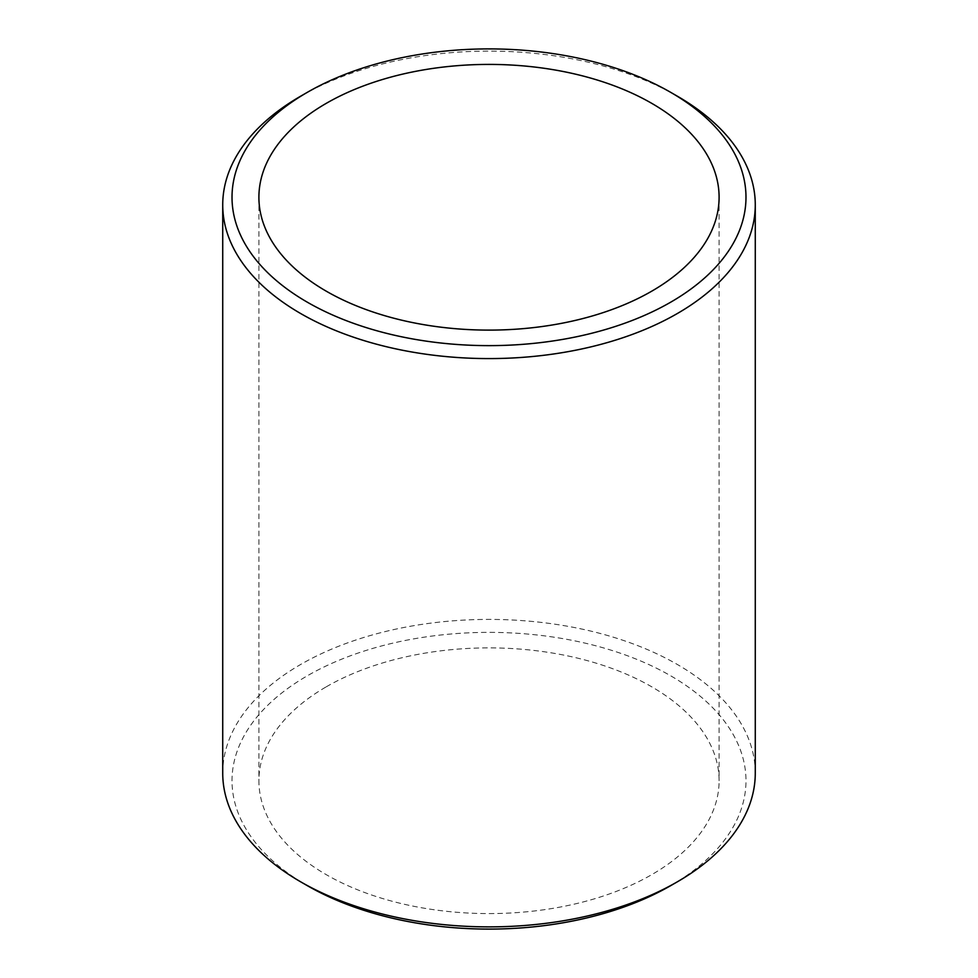 <?xml version="1.0" encoding="UTF-8"?>
<svg xmlns="http://www.w3.org/2000/svg" width="978" height="978" viewBox="0 0 978 978"><rect width="100%" height="100%" fill="white"/><g stroke="black" fill="none" stroke-linecap="round" stroke-linejoin="round"><path stroke-width="0.73" stroke-dasharray="4.89 3.67" d="M670.712 885.64A256.982 148.363 0 0 0 670.712 675.822A256.982 148.363 0 0 0 307.288 675.822A256.982 148.363 0 0 0 307.288 885.64M755.273 773.146A266.273 153.729 0 0 0 677.289 664.441A266.273 153.729 0 0 0 387.105 631.116A266.273 153.729 0 0 0 222.727 773.146M326.297 686.8A230.099 132.849 180 0 1 577.057 657.998A230.099 132.849 180 0 1 719.099 780.737A230.099 132.849 180 0 1 651.703 874.674A230.099 132.849 180 0 1 400.943 903.476A230.099 132.849 180 0 1 258.901 780.737A230.099 132.849 180 0 1 326.297 686.8M677.289 96.15A266.273 153.729 0 0 0 300.711 96.15M719.099 197.263L719.099 780.737M258.901 197.263L258.901 780.737"/><path stroke-width="1.47" d="M307.288 92.36L300.711 96.15A266.273 153.729 0 0 0 222.727 204.854L222.727 773.146A266.273 153.729 0 0 0 300.711 881.85L307.288 885.64A256.982 148.363 0 0 0 670.712 885.64L677.289 881.85A266.273 153.729 0 0 0 755.273 773.146L755.273 204.854A266.273 153.729 0 0 0 677.289 96.15L670.712 92.36A256.982 148.363 0 0 0 307.288 92.36A256.982 148.363 0 0 0 307.288 302.178A256.982 148.363 0 0 0 670.712 302.178A256.982 148.363 0 0 0 670.712 92.36L677.289 96.15M307.288 885.64L300.711 881.85A266.273 153.729 0 0 0 677.289 881.85M222.727 204.854A266.273 153.729 0 0 0 300.711 313.559A266.273 153.729 0 0 0 590.895 346.884A266.273 153.729 0 0 0 755.273 204.854M326.297 103.326A230.099 132.849 180 0 1 577.057 74.524A230.099 132.849 180 0 1 719.099 197.263A230.099 132.849 180 0 1 651.703 291.199A230.099 132.849 180 0 1 400.943 320.002A230.099 132.849 180 0 1 258.901 197.263A230.099 132.849 180 0 1 326.297 103.326"/></g></svg>
